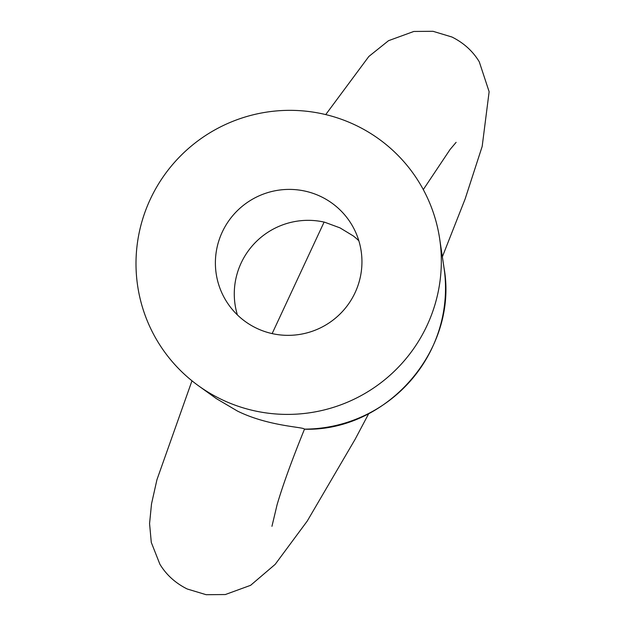 <?xml version="1.0" encoding="UTF-8"?>
<svg xmlns="http://www.w3.org/2000/svg" width="626" height="626" viewBox="0 0 626 626"><rect width="100%" height="100%" fill="white"/><g stroke="black" fill="none" stroke-linecap="round" stroke-linejoin="round"><path stroke-width="0.94" d="M358.839 240.767A73.461 72.796 148.6 0 0 353.393 236.002L340.004 227.872L324.628 222.207A73.461 72.796 148.6 0 0 241.746 261.746A73.461 72.796 148.6 0 0 237.387 314.917M304.275 429.131A140.748 139.473 -31.4 0 0 431.204 349.793A140.748 139.473 -31.4 0 0 443.983 267.592C458.827 349.12 387.408 431.674 304.385 429.209L304.275 429.131C304.557 426.995 268.515 426.47 237.41 411.039L216.369 398.629L198.653 385.89A153.041 151.649 148.6 0 1 151.562 196.611A153.041 151.649 148.6 0 1 312.053 111.952A153.041 151.649 148.6 0 1 439.663 238.749A153.041 151.649 148.6 0 1 425.774 328.134A153.041 151.649 148.6 0 1 198.653 385.89M222.856 230.806A73.461 72.796 -31.4 0 0 225.97 300.652A73.461 72.796 -31.4 0 0 291.912 335.246A73.461 72.796 -31.4 0 0 354.48 293.938A73.461 72.796 -31.4 0 0 351.366 224.092A73.461 72.796 -31.4 0 0 285.417 189.498A73.461 72.796 -31.4 0 0 222.856 230.806M442.371 256.785L465.141 198.943L482.177 146.414L489.133 91.709L479.266 61.786C472.81 51.129 463.702 42.873 451.941 37.012L433.004 31.3L413.825 31.457L388.535 40.682L368.847 56.457L325.723 114.597M423.293 189.592L450.125 149.418L456.119 142.337M271.95 526.317L277.115 504.634C282.803 485.252 291.943 460.063 304.526 429.06M191.979 380.811L156.93 479.743L151.515 503.891L149.567 523.602L151.289 542.413L159.88 564.214C166.344 574.871 175.452 583.127 187.205 588.988L206.15 594.7L225.321 594.543L250.611 585.318L275.174 564.362L307.233 521.075L355.13 439.288L368.753 413.567M272.138 333.603L324.104 222.089M443.983 267.592L439.663 238.749"/></g></svg>
